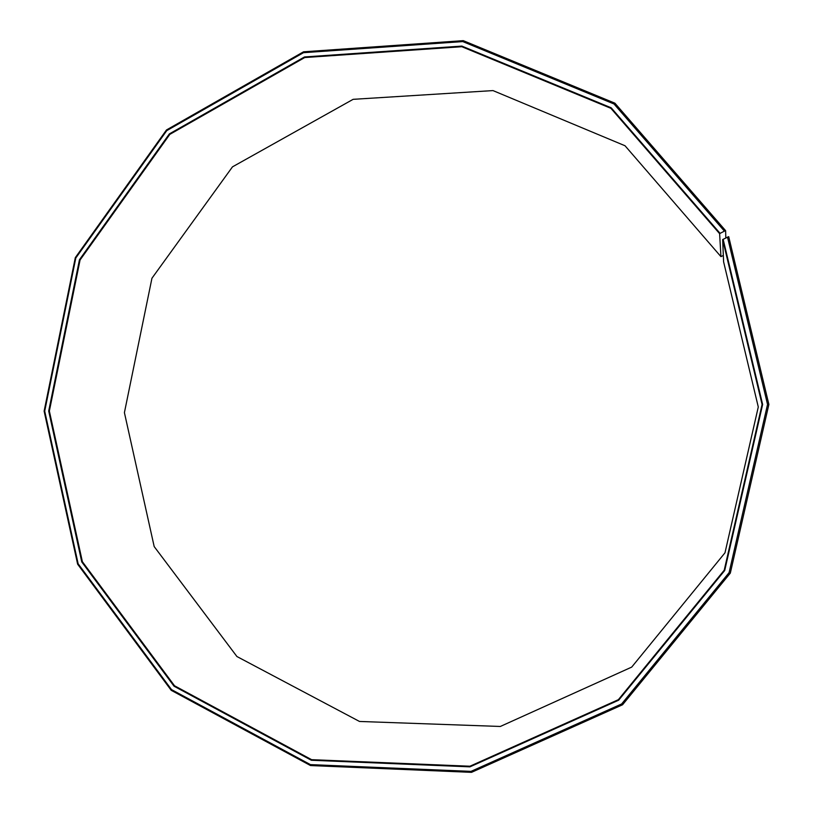 <?xml version="1.0" encoding="UTF-8"?>
<svg xmlns="http://www.w3.org/2000/svg" width="813" height="813" viewBox="0 0 813 813"><rect width="100%" height="100%" fill="white"/><g stroke="black" fill="none" stroke-linecap="round" stroke-linejoin="round"><path stroke-width="1.22" d="M723.326 255.445L720.938 256.634L719.627 233.687L610.898 108.322L461.825 46.707L304.743 57.54L169.836 134.358L80.07 259.967L49.359 411.063L82.377 561.702L174.521 685.765L311.613 759.677L469.934 766.222L618.378 699.678L724.22 570.218L762.086 404.478L722.655 239.571L728.702 236.654L768.874 404.447L730.318 573.104L622.555 704.769L471.499 772.35L310.515 765.551L171.218 690.318L77.642 564.192L44.126 411.144L75.314 257.64L166.472 129.968L303.544 51.798L463.247 40.65L614.923 103.19L725.623 230.668L725.806 237.935M720.938 256.634L625.034 145.761L492.983 90.589L353.137 99.328L232.477 166.858L151.95 278.229L124.409 412.628L154.185 546.58L236.929 656.528L359.498 721.456L500.32 726.466L631.701 667.107L724.993 552.799L758.285 406.978L723.6 261.816L722.655 239.571M719.627 233.687L720.105 233.372L611.173 107.794L461.845 46.087L304.489 56.951L169.368 133.901L79.461 259.723L48.699 411.063L81.767 561.946L174.063 686.223L311.369 760.267L469.955 766.842L618.673 700.186L724.708 570.502L762.635 404.468L723.133 239.266M720.105 233.372L724.413 231.126L614.028 103.983L462.77 41.585L303.483 52.682L166.756 130.639L75.812 257.985L44.705 411.124L78.139 563.795L171.492 689.587L310.434 764.616L470.991 771.374L621.64 703.956L729.098 572.637L767.543 404.437L727.493 237.091M724.413 231.126L725.623 230.668"/></g></svg>

